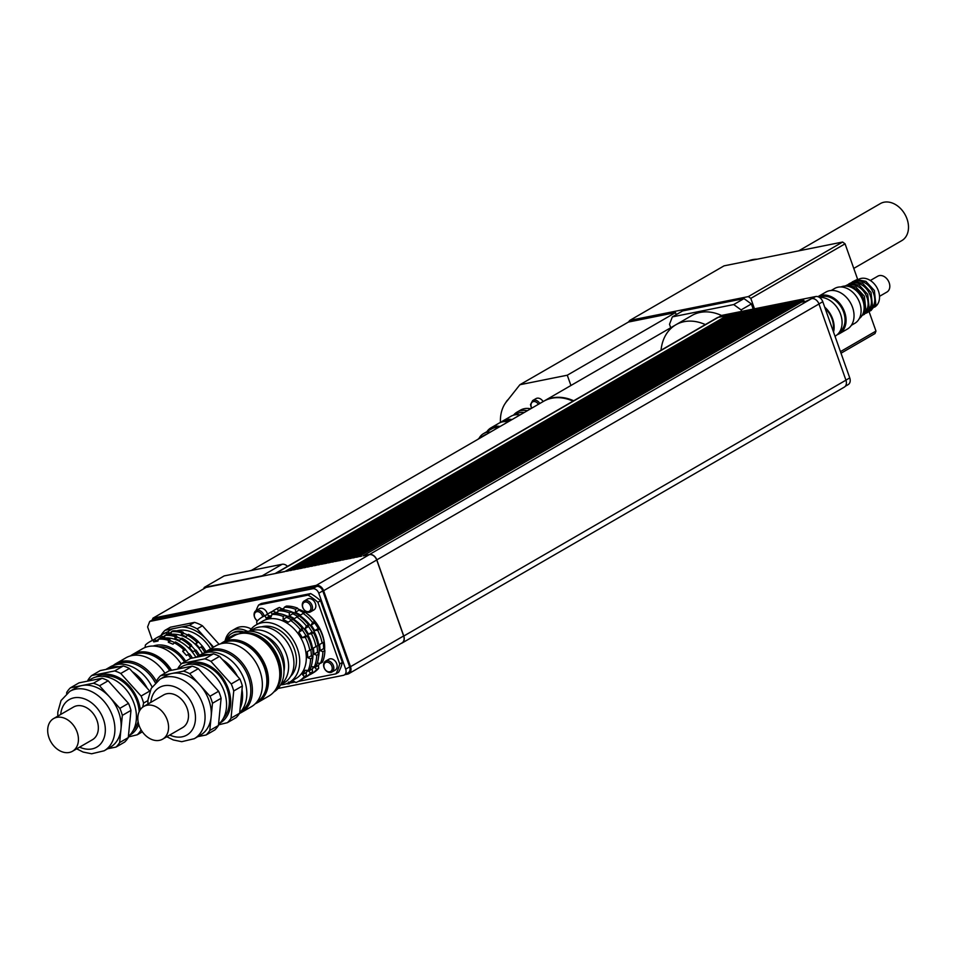 <?xml version="1.0" encoding="UTF-8"?>
<svg xmlns="http://www.w3.org/2000/svg" width="956" height="956" viewBox="0 0 956 956"><rect width="100%" height="100%" fill="white"/><g stroke="black" fill="none" stroke-linecap="round" stroke-linejoin="round"><path stroke-width="1.43" d="M670.73 327.741L669.511 324.287L672.355 316.878L682.656 310.927L744.007 298.607L733.718 304.558L741.091 309.911L751.38 303.96L753.197 309.075M744.007 298.607L751.38 303.96M672.355 316.878L733.718 304.558M741.091 309.911L741.617 311.405M539.805 403.504A6.298 4.672 -120.1 0 0 532.683 400.528L536.005 398.604A6.298 4.672 59.9 0 1 543.128 401.592M513.515 415.179A22.884 16.981 59.9 0 1 517.112 412.072A22.884 16.981 59.9 0 1 527.354 410.71M517.112 412.072L520.434 410.148A22.884 16.981 59.9 0 1 530.676 408.798M798.666 250.866L880.357 203.592A21.39 15.87 59.9 0 1 884.025 202.218A21.39 15.87 59.9 0 1 906.025 216.486A21.39 15.87 59.9 0 1 901.783 240.625L853.78 268.409M661.038 350.219A48.051 35.659 59.9 0 1 675.88 324.765L691.809 315.54A48.051 35.659 59.9 0 1 721.577 315.492M675.88 324.765A48.051 35.659 59.9 0 1 705.337 324.586A48.051 35.659 59.9 0 0 675.88 324.765L544.227 400.946A48.051 35.659 59.9 0 1 573.684 400.767M754.487 308.824L750.795 298.38L845.068 243.828L842.618 242.035L748.333 296.599L629.777 320.403L628.451 322.041L519.897 384.73L567.278 375.206L570.923 385.495M628.451 322.041L675.498 312.588L676.227 314.644M675.498 312.588L567.278 375.206M506.847 401.221L519.897 384.73M500.442 422.492A38.67 28.692 59.9 0 1 506.465 401.699L508.484 399.202A38.897 28.859 -120.1 0 0 506.322 401.532M748.333 296.599L750.795 298.38M748.022 261.036A38.097 28.274 59.9 0 1 752.384 259.674A38.097 28.274 59.9 0 1 757.068 259.219M841.017 353.218L875.015 333.548L875.971 331.075L840.455 351.629M842.618 242.035L724.051 265.852L629.777 320.403M875.971 331.075L869.028 311.489M857.711 279.534L845.068 243.828M402.106 643.006L844.268 387.144A6.859 5.091 -120.1 0 0 845.941 380.177L818.969 303.984A6.859 5.091 -120.1 0 0 811.596 298.631L806.099 301.236L801.307 302.204L363.125 555.771L369.434 554.504A6.859 5.091 59.9 0 1 376.807 559.858L403.779 636.039A6.859 5.091 59.9 0 1 402.106 643.006A6.859 5.091 59.9 0 1 401.126 643.412M801.976 302.072L803.996 300.901M363.125 555.771L803.829 300.423M225.007 641.07A18.307 13.587 59.9 0 1 228.221 638.154A18.307 13.587 59.9 0 1 232.356 636.816M228.221 638.154L232.87 635.465A18.307 13.587 59.9 0 1 238.164 634.067M226.68 639.241A20.59 15.284 59.9 0 1 231.722 633.481A20.59 15.284 59.9 0 1 242.167 632.585M231.722 633.481L233.049 632.717A20.59 15.284 59.9 0 1 243.995 631.976M225.126 640.914A22.884 16.981 59.9 0 1 231.902 630.733A22.884 16.981 59.9 0 1 247.353 631.342M231.902 630.733L235.893 628.427A22.884 16.981 59.9 0 1 251.237 628.988M160.034 636.087A37.188 27.593 59.9 0 1 162.52 634.39A37.188 27.593 59.9 0 1 166.404 632.657L167.73 631.892A37.069 27.509 59.9 0 1 172.821 628.737L181.473 626.993A37.069 27.509 59.9 0 1 212.722 647.654M161.409 635.083L161.468 634.581A40.044 29.708 -120.1 0 1 165.065 630.291L172.821 628.737M197.127 628.857A40.044 29.708 -120.1 0 0 189.228 625.439L194.534 622.368A40.044 29.708 -120.1 0 1 202.445 625.786L197.127 628.857L213.594 647.14M181.473 626.993L189.228 625.439M194.534 622.368L170.371 627.22L165.065 630.291M202.445 625.786L219.103 644.296M308.43 611.601A5.15 3.824 59.9 0 1 302.562 605.076A5.15 3.824 59.9 0 1 309.206 603.75A5.15 3.824 59.9 0 1 308.43 611.601M309.469 612.27A6.298 4.672 -120.1 0 0 310.545 611.876A6.298 4.672 -120.1 0 0 311.441 604.084A6.298 4.672 -120.1 0 0 304.247 600.977A6.298 4.672 -120.1 0 0 302.992 608.076A6.298 4.672 -120.1 0 0 309.469 612.27M304.247 600.977L307.557 599.054A6.298 4.672 59.9 0 1 314.751 602.16A6.298 4.672 59.9 0 1 313.867 609.952L310.545 611.876M324.215 667.766A5.15 3.824 59.9 0 1 328.494 662.472A5.15 3.824 59.9 0 1 331.433 670.765A5.15 3.824 59.9 0 1 324.215 667.766M324.024 667.551A6.298 4.672 -120.1 0 0 331.863 672.056A6.298 4.672 -120.1 0 0 332.748 664.277A6.298 4.672 -120.1 0 0 325.554 661.17A6.298 4.672 -120.1 0 0 324.024 667.551M325.554 661.17L328.876 659.246A6.298 4.672 59.9 0 1 336.07 662.353A6.298 4.672 59.9 0 1 335.186 670.144L331.863 672.056M257.523 620.755A5.15 3.824 59.9 0 1 255.312 612.533A5.15 3.824 59.9 0 1 262.362 615.724A5.15 3.824 59.9 0 1 262.649 616.847M264.119 615.999A6.298 4.672 -120.1 0 0 263.868 615.162A6.298 4.672 -120.1 0 0 256.029 610.657A6.298 4.672 -120.1 0 0 254.117 615.461A6.298 4.672 -120.1 0 0 257.355 620.922M256.029 610.657L259.351 608.733A6.298 4.672 59.9 0 1 267.19 613.238A6.298 4.672 59.9 0 1 267.441 614.099M261.86 626.813A29.17 21.641 59.9 0 1 294.436 649.291A29.17 21.641 59.9 0 1 290.576 676.418M280.61 684.878A33.185 24.617 -120.1 0 0 289.321 682.369A33.185 24.617 -120.1 0 0 295.894 644.942A33.185 24.617 -120.1 0 0 261.777 622.798A33.185 24.617 -120.1 0 0 256.089 624.937A33.185 24.617 -120.1 0 0 249.564 631.235M283.287 610.024L284.314 607.263L286.31 606.104A36.89 27.377 59.9 0 1 297.531 608.147L295.547 609.307L295.392 612.258L300.65 615.067L304.868 612.103A36.89 27.377 59.9 0 1 314.608 621.328L312.624 622.476L311.142 625.045L314.727 630.566L317.619 630.219L319.603 629.072L318.324 628.486L314.751 622.953L314.608 621.328M304.247 612.975L299.001 610.167L297.531 608.147M319.603 629.072A36.89 27.377 59.9 0 1 324.144 641.954L319.591 644.475L320.14 650.606L322.889 651.681L324.885 650.534L323.749 648.527L323.2 642.384M324.885 650.534A36.89 27.377 59.9 0 1 322.483 662.161L320.487 663.309L317.523 663.141L316.998 663.954M315.695 666.081L314.835 667.539L316.699 669.451L318.683 668.292L318.432 665.448L319.806 663.273M318.683 668.292A36.89 27.377 59.9 0 1 313.329 672.761L311.333 673.92A36.89 27.377 59.9 0 1 309.182 675.008M272.364 611.386A36.89 27.377 59.9 0 1 274.384 610.059L276.368 608.912A36.89 27.377 59.9 0 1 279.439 607.466L277.443 608.614L278.375 611.015M283.848 608.53L281.984 608.924L279.439 607.466M284.314 607.263A36.89 27.377 59.9 0 1 295.547 609.307M274.384 610.059A36.89 27.377 59.9 0 1 277.443 608.614M316.699 669.451A36.89 27.377 59.9 0 1 311.333 673.92M322.889 651.681A36.89 27.377 59.9 0 1 320.487 663.309M317.619 630.219A36.89 27.377 59.9 0 1 322.148 643.113M277.121 613.597L278.16 610.824L280.144 609.677A36.89 27.377 59.9 0 1 291.377 611.721L289.381 612.868L289.226 615.831L294.484 618.628L298.714 615.664A36.89 27.377 59.9 0 1 308.453 624.889L306.458 626.049L304.976 628.606L308.561 634.127L311.453 633.792L313.449 632.633L312.158 632.047L308.585 626.515L308.453 624.889M298.081 616.548L292.847 613.74L291.377 611.721M313.449 632.633A36.89 27.377 59.9 0 1 317.978 645.527L313.425 648.037L313.986 654.167L316.723 655.254L318.718 654.095L317.583 652.088L317.045 645.957M318.718 654.095A36.89 27.377 59.9 0 1 316.317 665.723L314.321 666.87L311.357 666.702L310.843 667.527M309.529 669.654L308.669 671.1L310.533 673.012L312.528 671.865L312.265 669.021L313.64 666.834M312.528 671.865A36.89 27.377 59.9 0 1 307.163 676.334L305.167 677.481A36.89 27.377 59.9 0 1 303.016 678.569M266.198 614.959A36.89 27.377 59.9 0 1 268.218 613.633L270.213 612.473A36.89 27.377 59.9 0 1 273.273 611.027L271.277 612.175L272.209 614.577M277.682 612.103L275.818 612.485L273.273 611.027M278.16 610.824A36.89 27.377 59.9 0 1 289.381 612.868M268.218 613.633A36.89 27.377 59.9 0 1 271.277 612.175M310.533 673.012A36.89 27.377 59.9 0 1 305.167 677.481M316.723 655.254A36.89 27.377 59.9 0 1 314.321 666.87M311.453 633.792A36.89 27.377 59.9 0 1 315.982 646.674M256.949 624.507L256.698 621.663A36.89 27.377 59.9 0 1 262.052 617.194A36.89 27.377 59.9 0 1 265.111 615.748L266.043 618.15L270.966 617.158L271.994 614.397L273.99 613.238A36.89 27.377 59.9 0 1 285.211 615.282L283.215 616.441L283.072 619.392L288.318 622.201L292.548 619.237A36.89 27.377 59.9 0 1 302.287 628.462L300.292 629.61L298.81 632.179L302.407 637.7L305.287 637.353L307.282 636.206L306.004 635.609L302.431 630.088L302.287 628.462M291.927 620.109L286.68 617.301L285.211 615.282M307.282 636.206A36.89 27.377 59.9 0 1 311.811 649.088L307.27 651.61L307.82 657.74L310.569 658.815L312.552 657.668L311.417 655.661L310.879 649.518M312.552 657.668A36.89 27.377 59.9 0 1 310.15 669.284L308.167 670.443L305.191 670.275L302.502 674.673L304.367 676.585L306.362 675.426L306.111 672.582L307.485 670.407M306.362 675.426A36.89 27.377 59.9 0 1 300.997 679.895L299.013 681.054A36.89 27.377 59.9 0 1 295.942 682.5L293.396 681.03L290.636 681.604M288.497 682.022L289.071 683.851L291.532 681.425M262.052 617.194L264.047 616.046A36.89 27.377 59.9 0 1 267.106 614.588L265.111 615.748M271.516 615.664L269.652 616.058L267.106 614.588M271.994 614.397A36.89 27.377 59.9 0 1 283.215 616.441M289.071 683.851A36.89 27.377 59.9 0 1 286.226 683.791M304.367 676.585A36.89 27.377 59.9 0 1 299.013 681.054M310.569 658.815A36.89 27.377 59.9 0 1 308.167 670.443M305.287 637.353A36.89 27.377 59.9 0 1 309.816 650.247M302.885 613.25A36.89 27.377 59.9 0 1 312.624 622.476M296.719 616.823A36.89 27.377 59.9 0 1 306.458 626.049M290.552 620.384A36.89 27.377 59.9 0 1 300.292 629.61M298.224 609.091A33.639 24.964 59.9 0 1 304.761 612.163M306.745 613.477A33.639 24.964 59.9 0 1 324.574 649.972M319.949 663.285A33.639 24.964 59.9 0 1 319.208 664.241M291.508 611.9A33.639 24.964 59.9 0 1 318.539 657.011M314.154 666.87A33.639 24.964 59.9 0 1 312.349 668.889M285.342 615.461A33.639 24.964 59.9 0 1 312.373 660.584M307.987 670.431A33.639 24.964 59.9 0 1 306.195 672.45M256.089 624.937L262.673 621.125A33.185 24.617 59.9 0 1 268.361 618.986A33.185 24.617 59.9 0 1 302.478 641.129A33.185 24.617 59.9 0 1 295.906 678.557L289.321 682.369M289.226 615.831L292.847 613.74M283.072 619.392L286.68 617.301M295.392 612.258L299.001 610.167M302.407 637.7L306.004 635.609M308.561 634.127L312.158 632.047M304.976 628.606L308.585 626.515M298.81 632.179L302.431 630.088M311.142 625.045L314.751 622.953M314.727 630.566L318.324 628.486M307.82 657.74L311.417 655.661M313.986 654.167L317.583 652.088M320.14 650.606L323.749 648.527M302.502 674.673L306.111 672.582M308.669 671.1L312.265 669.021M314.835 667.539L318.432 665.448M274.551 613.226L275.818 612.485M266.043 618.15L269.652 616.058M280.717 609.653L281.984 608.924M256.1 610.621A53.775 39.901 59.9 0 1 258.622 605.029L308.023 595.11A53.775 39.901 59.9 0 1 317.882 602.268L339.715 663.942A53.775 39.901 59.9 0 1 335.903 673.849L298.439 681.377M308.023 595.11L310.676 593.568L261.287 603.487L258.622 605.029M310.676 593.568A53.775 39.901 59.9 0 1 320.535 600.726L317.882 602.268M320.535 600.726L342.379 662.412L339.715 663.942M342.379 662.412A53.775 39.901 59.9 0 1 338.567 672.307L335.903 673.849M295.141 682.034L290.66 682.931M257.056 621.257L256.77 620.444M152.255 619.978L152.96 618.162L316.245 585.371A6.859 5.091 59.9 0 1 323.618 590.724L350.517 666.691A6.859 5.091 59.9 0 1 348.844 673.657L401.962 642.934A6.859 5.091 -120.1 0 0 403.635 635.955L376.724 559.989A6.859 5.091 -120.1 0 0 369.351 554.635L363.161 555.878M803.757 300.208L801.797 300.602L358.13 556.882L800.256 300.913L798.296 301.295L354.64 557.587L796.766 301.606L794.806 302L351.151 558.292L793.265 302.311L791.305 302.705L349.191 558.686L347.614 558.878L789.775 303.016L787.816 303.411L344.16 559.69L786.286 303.709L784.326 304.104L340.659 560.395L782.785 304.414L780.825 304.809L338.699 560.79L337.133 560.993L779.295 305.119L777.336 305.514L333.68 561.793L775.794 305.824L773.834 306.207L330.179 562.498L772.305 306.518L770.345 306.912L326.689 563.204L768.815 307.223L766.855 307.617L324.729 563.598L323.152 563.789L765.314 307.928L763.354 308.322L319.698 564.602L761.824 308.621L759.865 309.015L316.209 565.307L758.323 309.326L756.363 309.72L312.708 566.012L754.834 310.031L752.874 310.425L309.218 566.705L751.344 310.736L749.385 311.118L305.717 567.41L747.843 311.429L745.883 311.823L302.227 568.115L744.354 312.134L742.394 312.528L300.268 568.509L298.69 568.701L740.852 312.839L738.892 313.233L295.237 569.513L737.363 313.532L735.403 313.926L291.747 570.218L733.873 314.237L731.914 314.632L288.246 570.923L730.372 314.942L728.412 315.337L284.757 571.616L726.883 315.647L718.183 317.392A6.859 5.091 -120.1 0 0 717.012 317.834L275.089 573.564M801.188 300.949L800.423 301.391M797.698 301.654L796.934 302.096M794.197 302.347L793.444 302.789M790.708 303.052L789.943 303.494M787.206 303.757L786.453 304.199M783.717 304.462L782.952 304.892M780.227 305.155L779.463 305.597M776.726 305.86L775.973 306.302M773.237 306.565L772.472 307.007M769.735 307.258L768.983 307.701M766.246 307.963L765.481 308.406M762.757 308.669L761.992 309.111M759.255 309.374L758.502 309.804M755.766 310.067L755.001 310.509M752.276 310.772L751.512 311.214M748.775 311.477L748.01 311.919M745.286 312.17L744.521 312.612M741.784 312.875L741.031 313.317M738.295 313.58L737.53 314.022M734.806 314.285L734.041 314.715M731.304 314.978L730.551 315.42M286.25 571.21L288.21 570.816M288.246 570.923L286.286 571.306M289.752 570.505L291.711 570.111M291.747 570.218L289.788 570.613M293.241 569.8L295.201 569.406M295.237 569.513L293.277 569.907M296.73 569.095L298.69 568.701M298.738 568.808L296.778 569.202M300.232 568.402L302.192 568.007M302.227 568.115L300.268 568.509M303.721 567.697L305.681 567.302M305.717 567.41L303.757 567.804M307.223 566.992L309.182 566.597M309.218 566.705L307.258 567.099M310.712 566.299L312.672 565.904M312.708 566.012L310.748 566.394M314.201 565.594L316.161 565.199M316.209 565.307L314.249 565.701M317.703 564.888L319.663 564.494M319.698 564.602L317.739 564.996M321.192 564.183L323.152 563.789M323.188 563.897L321.228 564.291M324.693 563.49L326.653 563.096M326.689 563.204L324.729 563.598M328.183 562.785L330.143 562.391M330.179 562.498L328.219 562.893M331.672 562.08L333.632 561.686M333.68 561.793L331.72 562.188M335.174 561.387L337.133 560.993M337.169 561.088L335.209 561.483M338.663 560.682L340.623 560.288M340.659 560.395L338.699 560.79M342.164 559.977L344.124 559.583M344.16 559.69L342.2 560.085M345.654 559.272L347.614 558.878M347.649 558.985L345.69 559.38M349.143 558.579L351.103 558.185M351.151 558.292L349.191 558.686M352.645 557.874L354.604 557.479M354.64 557.587L352.68 557.981M356.134 557.169L358.094 556.774M358.13 556.882L356.17 557.276M359.635 556.476L361.595 556.081M361.631 556.177L359.671 556.571M727.815 315.683L726.954 315.85M284.757 571.616L275.137 573.552A6.859 5.091 59.9 0 1 276.021 573.253L284.721 571.509M845.283 386.284L848.139 384.635A6.632 4.923 -120.1 0 0 849.753 377.907L822.781 301.714A6.632 4.923 -120.1 0 0 815.647 296.539L722.246 315.301A6.632 4.923 -120.1 0 0 721.111 315.719L718.255 317.38M275.137 573.552L206.066 587.426L152.96 618.162M152.363 640.353L147.606 626.909L149.698 621.46L312.636 588.741A5.724 4.242 59.9 0 1 318.778 593.198L345.678 669.176A5.724 4.242 59.9 0 1 344.291 674.984A5.724 4.242 59.9 0 1 343.312 675.342L278.053 688.451M344.291 674.984L348.271 672.677A5.724 4.242 59.9 0 0 349.669 666.87L322.77 590.892A5.724 4.242 59.9 0 0 316.615 586.434L153.689 619.153L149.698 621.46M348.844 673.657A6.859 5.091 59.9 0 1 347.661 674.111L344.805 674.685M287.493 566.382A6.859 5.091 -120.1 0 0 282.116 564.279L224.17 575.918L204.249 587.438L262.207 575.811A6.859 5.091 59.9 0 1 263.916 575.811M203.736 588.765L204.249 587.438M573.026 401.15A48.051 35.659 -120.1 0 0 543.558 401.329L251.273 570.469M198.167 642.324L195.765 643.711L198.011 641.285L202.517 646.304A37.188 27.593 59.9 0 1 206.066 651.502L216.02 645.742A35.241 26.147 59.9 0 1 222.055 643.472A35.241 26.147 59.9 0 1 258.287 666.989A35.241 26.147 59.9 0 1 251.32 706.747L241.354 712.507A35.241 26.147 -120.1 0 0 248.333 672.749A35.241 26.147 -120.1 0 0 212.101 649.232A35.241 26.147 -120.1 0 0 206.054 651.502A35.241 26.147 -120.1 0 0 203.401 653.354M239.502 713.451A35.241 26.147 -120.1 0 0 241.354 712.507M206.855 652.398A34.093 25.298 59.9 0 1 211.814 650.678A34.093 25.298 59.9 0 1 246.576 672.821A34.093 25.298 59.9 0 1 240.984 711.372M167.264 719.988A18.881 14.005 59.9 0 1 162.651 739.143A18.881 14.005 59.9 0 1 141.082 729.822A18.881 14.005 59.9 0 1 143.747 706.472A18.881 14.005 59.9 0 1 167.264 719.988M143.747 706.472L163.655 694.94A18.881 14.005 59.9 0 1 187.173 708.456A18.881 14.005 59.9 0 1 182.572 727.624L162.651 739.143M160.524 675.761L169.152 670.765L192.18 666.141L183.552 671.136L160.524 675.761A37.643 27.927 59.9 0 0 156.892 680.254L156.772 681.461M189.67 673.669L198.298 668.674L218.625 691.26L209.997 696.243L189.67 673.669A37.643 27.927 59.9 0 0 183.552 671.136M212.483 703.281L221.111 698.286L218.422 725.485L209.782 730.48L212.483 703.281A37.643 27.927 59.9 0 0 209.997 696.243M197.808 736.646L206.149 734.973L214.789 729.978A37.643 27.927 59.9 0 0 218.422 725.485M181.771 663.464L190.399 658.469L213.427 653.844L204.787 658.839L181.771 663.464A37.643 27.927 -120.1 0 0 178.139 667.957L177.936 668.842M210.918 661.373L219.545 656.378L239.872 678.963L231.233 683.958L210.918 661.373A37.643 27.927 -120.1 0 0 204.787 658.839M233.73 690.985L242.358 685.99L239.657 713.188L231.029 718.183L233.73 690.985A37.643 27.927 -120.1 0 0 231.233 683.958M218.482 724.851L227.397 722.676L236.024 717.681A37.643 27.927 59.9 0 0 239.657 713.188M213.427 653.844A37.643 27.927 59.9 0 1 219.545 656.378M239.872 678.963A37.643 27.927 59.9 0 1 242.358 685.99M227.397 722.676A37.643 27.927 -120.1 0 0 231.029 718.183M177.505 669.081L181.413 666.822A34.32 25.465 59.9 0 1 215.1 676.119A34.32 25.465 59.9 0 1 218.53 724.313M218.625 691.26A37.643 27.927 59.9 0 1 221.111 698.286M192.18 666.141A37.643 27.927 59.9 0 1 198.298 668.674M159.903 679.274L166.153 675.653A34.32 25.465 59.9 0 1 172.032 673.442A34.32 25.465 59.9 0 1 199.828 684.962A34.32 25.465 59.9 0 1 211.133 716.88A34.32 25.465 59.9 0 1 200.533 735.068L194.295 738.689A34.32 25.465 -120.1 0 0 201.083 699.959A34.32 25.465 -120.1 0 0 165.794 677.051A34.32 25.465 -120.1 0 0 159.903 679.274L151.191 688.404L147.965 699.9L147.905 704.058M209.782 730.48A37.643 27.927 59.9 0 1 206.149 734.973M186.014 664.91A33.675 24.987 59.9 0 1 192.168 662.52A33.675 24.987 59.9 0 1 226.919 685.261A33.675 24.987 59.9 0 1 219.749 723.202M192.001 664.205A32.038 23.769 59.9 0 1 192.706 664.05A32.038 23.769 59.9 0 1 224.062 682.345A32.038 23.769 59.9 0 1 223.346 718.362M162.353 638.345L162.353 638.345A34.894 25.896 59.9 0 1 195.98 657.346A35.241 26.147 59.9 0 1 196.231 657.19A35.241 26.147 59.9 0 1 202.278 654.92A35.241 26.147 59.9 0 1 209.364 654.657M222.366 659.52A35.241 26.147 59.9 0 1 237.423 676.239M241.999 689.551A35.241 26.147 59.9 0 1 240.135 708.36M196.231 657.19L200.485 654.729A35.241 26.147 59.9 0 1 206.52 652.458A35.241 26.147 59.9 0 1 241.259 673.024A35.241 26.147 59.9 0 1 239.705 712.746M222.318 643.424A34.093 25.298 59.9 0 1 227.875 641.38A34.093 25.298 59.9 0 1 262.84 663.942A34.093 25.298 59.9 0 1 256.471 702.433M229.058 641.189A33.866 25.131 59.9 0 1 261.394 660.202A33.866 25.131 59.9 0 1 261.765 697.701M220.597 643.818A34.786 25.812 59.9 0 1 222.748 642.372A34.786 25.812 59.9 0 1 228.711 640.138A34.786 25.812 59.9 0 1 264.477 663.345A34.786 25.812 59.9 0 1 257.594 702.588A34.786 25.812 59.9 0 1 255.264 703.724M222.748 642.372L234.041 635.848A34.786 25.812 59.9 0 1 240.004 633.601A34.786 25.812 59.9 0 1 275.758 656.82A34.786 25.812 59.9 0 1 268.875 696.052L257.594 702.588M251.619 634.306A32.612 24.199 59.9 0 1 278.973 681.58M242.274 633.278A33.747 25.047 59.9 0 1 242.728 633.171A33.747 25.047 59.9 0 1 275.675 652.291A33.747 25.047 59.9 0 1 275.209 690.196M239.956 633.613A33.747 25.047 59.9 0 1 245.393 631.641A33.747 25.047 59.9 0 1 279.977 653.916A33.747 25.047 59.9 0 1 273.763 692.025M263.079 635.107A27.461 20.375 59.9 0 1 283.992 671.243M249.958 631.235A30.951 22.956 59.9 0 1 253.221 630.255A30.951 22.956 59.9 0 1 284.362 649.53A30.951 22.956 59.9 0 1 280.801 684.544M249.659 631.235L253.221 629.179A30.951 22.956 59.9 0 1 258.526 627.184A30.951 22.956 59.9 0 1 290.349 647.833A30.951 22.956 59.9 0 1 284.219 682.739L280.658 684.807M524.354 412.442A20.59 15.284 -120.1 0 0 520.148 412.586A20.59 15.284 -120.1 0 0 516.61 413.924L515.033 414.832M520.04 414.94A21.39 15.87 -120.1 0 0 514.579 414.916A21.39 15.87 -120.1 0 0 510.898 416.302L502.94 420.915A21.39 15.87 -120.1 0 0 501.064 422.253M512.081 419.553A21.39 15.87 -120.1 0 0 506.608 419.529A21.39 15.87 -120.1 0 0 502.94 420.915M510.432 420.509A20.124 14.926 -120.1 0 0 507.027 420.712A20.124 14.926 -120.1 0 0 504.338 421.608M508.09 421.859A21.39 15.87 -120.1 0 0 502.629 421.835A21.39 15.87 -120.1 0 0 498.948 423.209L490.99 427.822A21.39 15.87 -120.1 0 0 486.951 431.634M500.131 426.472A21.39 15.87 -120.1 0 0 494.658 426.448A21.39 15.87 -120.1 0 0 490.99 427.822M498.482 427.428A20.124 14.926 -120.1 0 0 495.077 427.631A20.124 14.926 -120.1 0 0 491.623 428.933L483.521 433.618A20.124 14.926 -120.1 0 0 479.016 438.386M490.368 432.112A20.124 14.926 -120.1 0 0 486.974 432.315A20.124 14.926 -120.1 0 0 483.521 433.618M486.759 434.203A18.307 13.587 -120.1 0 0 484.429 435.183L479.924 437.8A18.307 13.587 -120.1 0 0 477.904 439.33M482.242 436.82A18.307 13.587 -120.1 0 0 479.924 437.8M156.557 681.652A35.241 26.147 -120.1 0 0 121.962 661.337A35.241 26.147 -120.1 0 0 115.915 663.607L125.869 657.848A35.241 26.147 59.9 0 1 131.916 655.577A35.241 26.147 59.9 0 1 164.91 673.215M115.915 663.607A35.241 26.147 -120.1 0 0 113.262 665.46M116.716 664.504A34.093 25.298 59.9 0 1 121.675 662.783A34.093 25.298 59.9 0 1 155.338 682.787M77.125 732.093A18.881 14.005 59.9 0 1 72.513 751.249A18.881 14.005 59.9 0 1 50.931 741.928A18.881 14.005 59.9 0 1 53.608 718.565A18.881 14.005 59.9 0 1 77.125 732.093M53.608 718.565L73.516 707.046A18.881 14.005 59.9 0 1 97.034 720.561A18.881 14.005 59.9 0 1 92.433 739.729L72.513 751.249M169.869 639.624L170.73 640.879L168.328 642.265L168.543 640.389L169.869 639.624A37.188 27.593 59.9 0 0 159.772 638.417L158.445 639.182L158.003 641.034L153.737 641.882L153.342 640.209A37.188 27.593 59.9 0 0 149.459 641.954A37.188 27.593 59.9 0 0 145.384 645.049L145.037 647.511M201.931 646.495L199.529 647.893L195.765 643.711M191.642 646.101L195.406 650.283L193.004 651.669L189.24 647.487L191.475 645.073L191.642 646.101L189.24 647.487M202.517 646.304L199.529 647.893M195.406 650.283L193.004 651.669M188.87 654.059L186.468 655.446L182.704 651.263L183.624 649.614L184.95 648.849L188.87 654.059L186.468 655.446M185.106 649.877L182.704 651.263M183.791 633.314L181.389 634.712L181.604 632.836L182.931 632.071L183.791 633.314L188.416 635.238M198.011 641.285A37.188 27.593 59.9 0 0 188.475 634.366L186.026 636.624L181.389 634.712M177.254 637.102L174.852 638.488L175.067 636.612L176.394 635.848L177.254 637.102L181.891 639.014M191.475 645.073A37.188 27.593 59.9 0 0 181.951 638.142L179.489 640.4L174.852 638.488M184.95 648.849A37.188 27.593 59.9 0 0 175.426 641.93L172.964 644.189L168.328 642.265M170.73 640.879L175.366 642.79M158.445 639.182A37.188 27.593 59.9 0 1 168.543 640.389M174.088 642.695A37.188 27.593 59.9 0 1 183.624 649.614M189.455 653.856A37.188 27.593 59.9 0 1 192.407 658.063M188.129 654.621A37.188 27.593 59.9 0 1 190.794 658.385M153.342 640.209L154.669 639.445L156.139 640.496L153.737 641.882M149.459 641.954L150.785 641.177A37.188 27.593 59.9 0 1 154.669 639.445M153.211 646.065A32.038 23.769 59.9 0 1 155.816 645.336A32.038 23.769 59.9 0 1 185.691 661.193M175.067 636.612A37.188 27.593 59.9 0 0 164.982 635.405L166.308 634.641A37.188 27.593 59.9 0 1 176.394 635.848M180.624 638.919A37.188 27.593 59.9 0 1 190.148 645.838M195.992 650.08A37.188 27.593 59.9 0 1 199.541 655.278M194.654 650.845A37.188 27.593 59.9 0 1 198.215 656.043M153.498 639.863A37.188 27.593 59.9 0 1 155.995 638.166A37.188 27.593 59.9 0 1 159.867 636.433L161.194 635.668L162.675 636.72L160.273 638.106L159.867 636.433M155.995 638.166L157.322 637.401A37.188 27.593 59.9 0 1 161.194 635.668M156.796 640.365A34.894 25.896 59.9 0 1 158.349 639.6M164.982 635.405L164.528 637.258L160.273 638.106M181.604 632.836A37.188 27.593 59.9 0 0 171.506 631.629L172.833 630.864A37.188 27.593 59.9 0 1 182.931 632.071M187.149 635.131A37.188 27.593 59.9 0 1 196.685 642.062M201.19 647.069A37.188 27.593 59.9 0 1 204.775 652.315M162.52 634.39L163.846 633.625A37.188 27.593 59.9 0 1 167.73 631.892L169.2 632.944L166.798 634.33L166.404 632.657M168.877 634.569A34.894 25.896 59.9 0 1 168.889 634.569A34.894 25.896 59.9 0 1 202.576 653.689M163.321 636.577A34.894 25.896 59.9 0 1 164.874 635.824M171.506 631.629L171.064 633.47L166.798 634.33M169.2 632.944L171.291 632.502M162.675 636.72L164.767 636.278M156.139 640.496L158.23 640.066M130.458 655.924A34.786 25.812 59.9 0 1 132.609 654.478L142.564 648.718A34.786 25.812 59.9 0 1 148.538 646.471A34.786 25.812 59.9 0 1 181.198 664.038M132.609 654.478A34.786 25.812 59.9 0 1 138.572 652.231A34.786 25.812 59.9 0 1 171.542 670.287M158.529 646.746A30.21 22.406 59.9 0 1 184.508 661.875M176.705 630.852A33.747 25.047 59.9 0 1 178.091 630.53A33.747 25.047 59.9 0 1 210.595 648.885M70.386 687.854L79.013 682.859L102.041 678.246L93.401 683.241L70.386 687.854A37.643 27.927 59.9 0 0 66.753 692.359L66.633 693.566M99.532 685.775L108.159 680.78L128.486 703.353L119.847 708.348L99.532 685.775A37.643 27.927 59.9 0 0 93.401 683.241M122.344 715.387L130.972 710.392L128.271 737.59L119.643 742.585L122.344 715.387A37.643 27.927 59.9 0 0 119.847 708.348M107.669 748.751L116.011 747.078L124.65 742.083A37.643 27.927 59.9 0 0 128.271 737.59M91.633 675.569L100.261 670.574L123.276 665.95L114.648 670.945L91.633 675.569A37.643 27.927 -120.1 0 0 88 680.063L87.797 680.935M120.767 673.478L129.407 668.483L149.722 691.068L141.094 696.052L120.767 673.478A37.643 27.927 -120.1 0 0 114.648 670.945M142.695 707.165L143.591 703.09L147.917 700.581M141.237 730.085L140.843 729.404M128.343 736.957L137.258 734.782L142.36 731.83M123.276 665.95A37.643 27.927 59.9 0 1 129.407 668.483M137.258 734.782A37.643 27.927 -120.1 0 0 140.891 730.288M143.591 703.09A37.643 27.927 -120.1 0 0 141.094 696.052M87.366 681.186L91.274 678.927A34.32 25.465 59.9 0 1 124.961 688.224A34.32 25.465 59.9 0 1 128.391 736.419M128.486 703.353A37.643 27.927 59.9 0 1 130.972 710.392M102.041 678.246A37.643 27.927 59.9 0 1 108.159 680.78M69.764 691.367L76.014 687.758A34.32 25.465 59.9 0 1 81.893 685.548A34.32 25.465 59.9 0 1 109.689 697.067A34.32 25.465 59.9 0 1 120.994 728.986A34.32 25.465 59.9 0 1 110.394 747.174L104.156 750.783A34.32 25.465 -120.1 0 0 110.944 712.065A34.32 25.465 -120.1 0 0 75.655 689.157A34.32 25.465 -120.1 0 0 69.764 691.367L61.053 700.509L57.826 711.993L57.766 716.163M119.643 742.585A37.643 27.927 59.9 0 1 116.011 747.078M95.875 677.015A33.675 24.987 59.9 0 1 102.029 674.625A33.675 24.987 59.9 0 1 140.281 709.687M138.739 724.409A33.675 24.987 59.9 0 1 129.61 735.307M101.862 676.31A32.038 23.769 59.9 0 1 102.567 676.155A32.038 23.769 59.9 0 1 139.158 711.694M138.106 721.66A32.038 23.769 59.9 0 1 133.207 730.468M105.817 669.451A35.241 26.147 59.9 0 1 106.092 669.296A35.241 26.147 59.9 0 1 112.139 667.025A35.241 26.147 59.9 0 1 119.213 666.762M132.227 671.626A35.241 26.147 59.9 0 1 147.272 688.344M106.092 669.296L110.334 666.834A35.241 26.147 59.9 0 1 116.381 664.563A35.241 26.147 59.9 0 1 152.052 686.91M132.179 655.529A34.093 25.298 59.9 0 1 137.736 653.486A34.093 25.298 59.9 0 1 169.714 670.646M138.919 653.283A33.866 25.131 59.9 0 1 170.18 670.55M825.136 308.382A20.59 15.284 59.9 0 1 833.094 330.86M824.705 307.151A21.39 15.87 59.9 0 1 833.536 332.09M819.388 297.376A21.39 15.87 59.9 0 1 840.085 312.947A21.39 15.87 59.9 0 1 835.377 336.022L835.006 336.237M819.376 297.364A20.124 14.926 59.9 0 1 822.017 296.491A20.124 14.926 59.9 0 1 842.463 309.397A20.124 14.926 59.9 0 1 839.452 332.15M817.918 296.695A21.39 15.87 59.9 0 1 817.93 296.683A21.39 15.87 59.9 0 1 821.598 295.308A21.39 15.87 59.9 0 1 843.598 309.577A21.39 15.87 59.9 0 1 839.368 333.716A21.39 15.87 59.9 0 1 837.253 334.672M817.93 296.683L825.9 292.07A21.39 15.87 59.9 0 1 829.569 290.696A21.39 15.87 59.9 0 1 851.569 304.976A21.39 15.87 59.9 0 1 847.327 329.103L839.368 333.716M831.206 290.469L834.636 288.485A20.124 14.926 59.9 0 1 838.089 287.182A20.124 14.926 59.9 0 1 858.775 300.614A20.124 14.926 59.9 0 1 854.795 323.319L851.366 325.303M858.416 279.475L858.464 279.439A16.013 11.89 59.9 0 1 861.213 278.399A16.013 11.89 59.9 0 1 877.68 289.094A16.013 11.89 59.9 0 1 874.513 307.163L874.453 307.199M841.017 286.955A18.307 13.587 59.9 0 1 843.204 286.262A18.307 13.587 59.9 0 1 861.703 297.83A18.307 13.587 59.9 0 1 859.301 318.539M849.968 286.848A16.013 11.89 59.9 0 1 863.854 310.843M848.976 285.211A16.013 11.89 59.9 0 1 849.8 285.007A16.013 11.89 59.9 0 1 865.634 294.436A16.013 11.89 59.9 0 1 864.774 312.504M852.298 283.299A16.013 11.89 59.9 0 1 853.111 283.096A16.013 11.89 59.9 0 1 868.944 292.524A16.013 11.89 59.9 0 1 868.096 310.592M855.62 281.375A16.013 11.89 59.9 0 1 856.433 281.172A16.013 11.89 59.9 0 1 872.266 290.6A16.013 11.89 59.9 0 1 871.418 308.669M870.342 280.49L877.775 276.2A9.154 6.788 59.9 0 1 879.341 275.603A9.154 6.788 59.9 0 1 888.757 281.709A9.154 6.788 59.9 0 1 886.941 292.034L879.52 296.336M531.799 408.14A5.15 3.824 59.9 0 1 532.6 401.902A5.15 3.824 59.9 0 1 538.407 404.316M369.434 554.504L811.596 298.631M276.021 573.253L718.183 317.392M718.864 317.249L722.246 315.301M845.929 380.118L849.753 377.907M818.945 303.936L822.781 301.714M812.158 298.559L815.647 296.539M403.779 636.039L845.941 380.177M376.807 559.858L818.969 303.984M316.615 586.434L312.636 588.741M322.77 590.892L318.778 593.198M349.669 666.87L345.678 669.176M403.635 635.955L350.517 666.691M376.724 559.989L323.618 590.724M369.351 554.635L316.245 585.371M262.207 575.811L282.116 564.279M150.857 702.349A27.461 20.375 59.9 0 1 164.074 685.751A27.461 20.375 59.9 0 1 195.287 714.479A27.461 20.375 59.9 0 1 169.762 735.033M60.718 714.455A27.461 20.375 59.9 0 1 73.935 697.844A27.461 20.375 59.9 0 1 105.136 726.584A27.461 20.375 59.9 0 1 79.623 747.138M532.683 400.528L530.496 404.603L531.464 408.332M166.822 736.741L173.263 739.944L181.748 741.689L194.295 738.689M76.683 748.835L83.124 752.049L91.609 753.782L104.156 750.783M844.877 286.059L846.92 285.426L855.919 287.099L864.415 296.264L865.861 310.103L862.001 315.647M845.57 285.796L850.231 283.502L859.241 285.175L867.725 294.34L869.183 308.179L864.379 314.345L862.575 315.181M848.892 283.872L853.553 281.59L862.563 283.251L871.047 292.416L872.505 306.255L867.701 312.421L865.897 313.257M852.214 281.948L856.875 279.666L865.873 281.339L874.37 290.505L875.827 304.331L871.024 310.509L869.219 311.333"/></g></svg>
